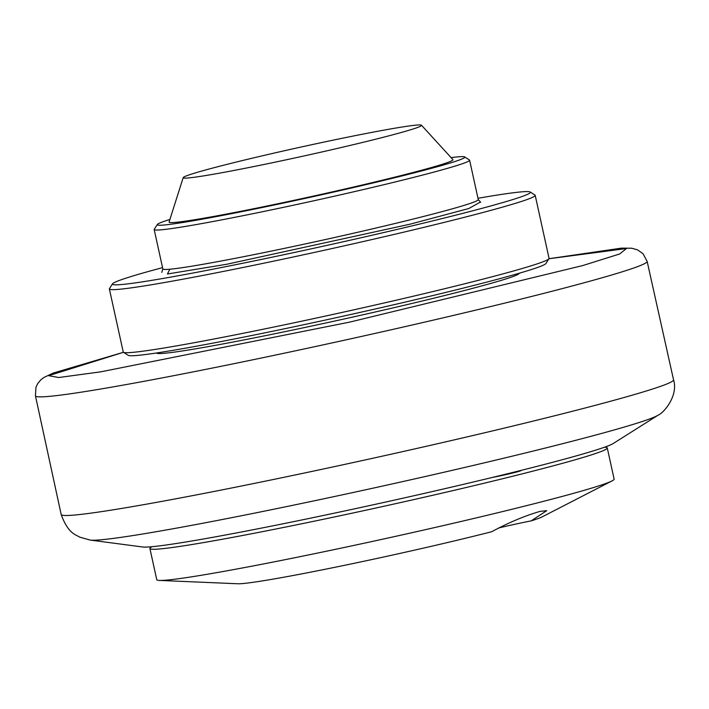 <?xml version="1.0" encoding="UTF-8"?>
<svg xmlns="http://www.w3.org/2000/svg" width="709" height="709" viewBox="0 0 709 709"><rect width="100%" height="100%" fill="white"/><g stroke="black" fill="none" stroke-linecap="round" stroke-linejoin="round"><path stroke-width="1.06" d="M90.229 540.09L142.686 546.985A242.221 9.279 -12.4 0 0 317.827 516.639A242.221 9.279 -12.4 0 0 569.46 457.775A242.221 9.279 -12.4 0 0 613.196 443.533L657.917 415.279C664.041 412.922 678.531 395.445 673.55 379.847A313.502 12.009 -12.4 0 1 615.518 399.885A313.502 12.009 -12.4 0 1 379.989 456.676A313.502 12.009 -12.4 0 1 61.178 514.486C68.383 534.311 76.271 534.737 79.736 537.138L90.229 540.09A292.25 11.193 -12.4 0 0 385.59 485.399A292.25 11.193 -12.4 0 0 605.158 432.463A292.25 11.193 -12.4 0 0 657.917 415.279M492.321 477.458A18.168 0.691 -12.4 0 0 517.597 471.76A18.168 0.691 -12.4 0 0 520.964 470.599A18.168 0.691 -12.4 0 0 520.441 470.554M604.511 447.228A234.147 8.969 167.6 0 1 607.276 447.964A234.147 8.969 167.6 0 1 563.939 462.933A234.147 8.969 167.6 0 1 309.106 522.249A234.147 8.969 167.6 0 1 149.909 548.527A234.147 8.969 167.6 0 1 152.107 546.692M149.909 548.527L156.76 579.687A234.147 8.969 -12.4 0 0 159.383 580.423A234.147 8.969 -12.4 0 0 251.473 566.252A234.147 8.969 -12.4 0 0 570.789 494.093A234.147 8.969 -12.4 0 0 612.053 480.897A234.147 8.969 -12.4 0 0 614.127 479.124L607.276 447.964M159.383 580.423L237.852 583.764A157.442 6.026 -12.4 0 0 299.774 574.246A157.442 6.026 -12.4 0 0 491.709 531.732C508.415 522.71 524.5 515.939 539.966 511.411L546.719 510.657L531.192 520.867A157.442 6.026 -12.4 0 0 542.225 516.843L612.053 480.897M531.192 520.867A34.714 1.329 -12.4 0 0 498.462 528.037M519.254 273.222A185.705 7.108 167.6 0 1 420.694 301.369A185.705 7.108 167.6 0 1 231.63 342.296A185.705 7.108 167.6 0 1 156.521 352.976M477.981 198.281A213.958 8.198 167.6 0 1 530.172 191.988L534.976 195.055A218 8.348 167.6 0 1 535.198 195.338L549.058 258.377A218 8.348 167.6 0 1 548.97 258.723L545.895 263.526A213.958 8.198 167.6 0 1 506.377 276.864A213.958 8.198 167.6 0 1 277.343 330.27A213.958 8.198 167.6 0 1 128.267 355.342L123.463 352.276A218 8.348 167.6 0 1 123.233 352.001L109.372 288.962A218 8.348 167.6 0 1 109.461 288.616L112.536 283.813A213.958 8.198 167.6 0 1 152.054 270.475A213.958 8.198 167.6 0 1 162.556 267.639M548.97 258.723A218 8.348 167.6 0 1 508.707 272.309A218 8.348 167.6 0 1 275.349 326.725A218 8.348 167.6 0 1 123.463 352.276L53.148 373.085L43.967 377.445L40.962 379.705L37.701 383.56L35.973 387.203L35.45 395.852L61.178 514.486M535.198 195.338A218 8.348 167.6 0 1 494.847 209.27A218 8.348 167.6 0 1 257.589 264.492A218 8.348 167.6 0 1 109.372 288.962M530.172 191.988A213.958 8.198 167.6 0 1 490.788 205.947A213.958 8.198 167.6 0 1 254.123 260.93A213.958 8.198 167.6 0 1 112.536 283.813M480.259 202.136L468.809 208.517L410.148 224.159L226.72 264.262L167.413 273.993L169.876 269.216M451.101 157.628A157.442 6.026 167.6 0 1 464.634 156.919L469.438 159.986A161.484 6.186 167.6 0 1 469.606 160.19A161.484 6.186 167.6 0 1 439.713 170.514A161.484 6.186 167.6 0 1 263.97 211.424A161.484 6.186 167.6 0 1 154.181 229.548A161.484 6.186 167.6 0 1 154.243 229.291L157.318 224.487A157.442 6.026 167.6 0 1 169.903 219.462M464.634 156.919A157.442 6.026 167.6 0 1 435.654 167.191A157.442 6.026 167.6 0 1 261.506 207.648A157.442 6.026 167.6 0 1 157.318 224.487M421.492 125.236L452.909 159.605A145.336 5.566 167.6 0 1 426.065 169.017A145.336 5.566 167.6 0 1 266.398 206.133A145.336 5.566 167.6 0 1 169.097 222.006L183.197 177.622A122.028 4.671 167.6 0 1 205.77 169.93A122.028 4.671 167.6 0 1 337.316 139.283A122.028 4.671 167.6 0 1 421.492 125.236A122.028 4.671 167.6 0 1 398.954 133.132A122.028 4.671 167.6 0 1 264.9 164.293A122.028 4.671 167.6 0 1 183.197 177.622M548.979 258.714L621.527 248.123L631.692 248.23L637.524 249.834L643.036 253.733L647.14 261.364A313.148 11.991 167.6 0 1 589.179 281.393A313.148 11.991 167.6 0 1 353.915 338.113A313.148 11.991 167.6 0 1 35.45 395.852M548.961 258.741L626.481 248.531L619.639 253.982L582.727 265.565L349.838 322.081L100.749 371.835L58.776 377.516L48.62 375.69L123.481 352.293M154.181 229.548L162.84 268.941A161.484 6.186 -12.4 0 0 228.165 259.68A161.484 6.186 -12.4 0 0 448.38 209.917A161.484 6.186 -12.4 0 0 478.265 199.592L480.693 202.287M469.606 160.19L478.265 199.592M161.776 272.398L162.84 268.941M647.14 261.364L673.55 379.847"/></g></svg>
